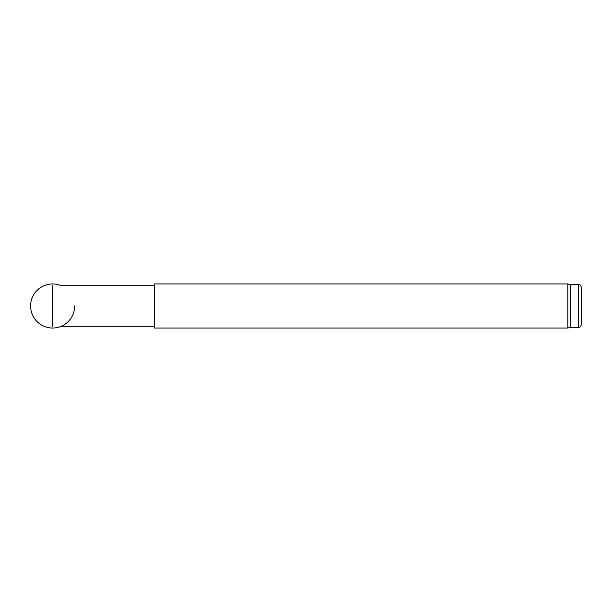 <?xml version="1.0" encoding="UTF-8"?>
<svg xmlns="http://www.w3.org/2000/svg" width="612" height="612" viewBox="0 0 612 612"><rect width="100%" height="100%" fill="white"/><g stroke="black" fill="none" stroke-linecap="round" stroke-linejoin="round"><path stroke-width="0.92" d="M74.664 306A22.032 22.032 0 0 1 52.632 328.032A22.032 22.032 0 0 1 30.6 306A22.032 22.032 0 0 1 59.915 285.207L154.53 285.207M567.814 306L567.814 283.968L154.53 283.968L154.53 328.032L567.814 328.032L567.814 306M581.4 287.411L581.4 324.589L581.4 287.411C579.992 283.524 579.487 285.246 578.646 284.656L578.646 327.344L570.384 327.344L570.384 284.656L567.814 283.968M52.632 326.793L52.632 285.207M570.384 327.344L567.814 328.032M154.53 326.793L59.915 326.793M578.646 327.344C579.487 326.754 579.992 328.476 581.4 324.589M578.646 284.656L570.384 284.656"/></g></svg>
